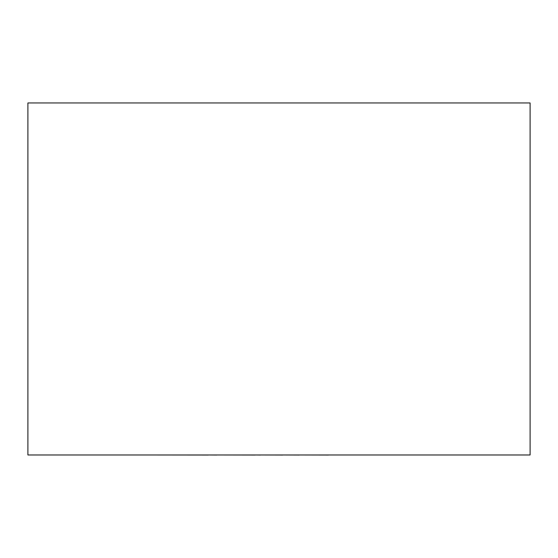 <?xml version="1.0" encoding="UTF-8"?>
<svg xmlns="http://www.w3.org/2000/svg" width="558" height="558" viewBox="0 0 558 558"><rect width="100%" height="100%" fill="white"/><g stroke="black" fill="none" stroke-linecap="round" stroke-linejoin="round"><path stroke-width="0.84" d="M530.1 454.979L27.9 454.979L27.9 102.958L530.1 102.958L530.1 454.979M328.474 454.979L412.411 454.979M328.474 455.042L299.234 454.979M299.234 455.042L282.725 454.979M282.725 455.042L260.453 454.979M260.453 455.042L255.236 454.979M255.236 455.042L216.609 454.979M216.609 455.042L208.371 454.979M208.371 455.042L145.415 454.979"/></g></svg>

